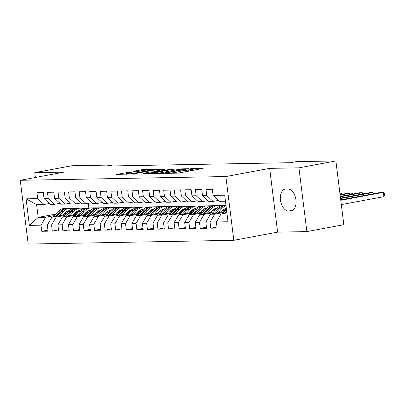 <?xml version="1.0" encoding="UTF-8"?>
<svg xmlns="http://www.w3.org/2000/svg" width="405" height="405" viewBox="0 0 405 405"><rect width="100%" height="100%" fill="white"/><g stroke="black" fill="none" stroke-linecap="round" stroke-linejoin="round"><path stroke-width="0.61" d="M165.108 173.421L178.296 173.112L203.133 168.404L191.757 168.566L189.631 168.89L191.307 168.895A5.473 0.44 -7.1 0 1 192.436 169.017A5.473 0.44 -7.1 0 1 190.325 169.634L188.31 170.009A5.473 0.44 -7.1 0 1 180.691 170.875L177.603 171.087L178.813 171.224A5.473 0.44 -7.1 0 1 179.941 171.35A5.473 0.44 -7.1 0 1 177.83 171.968L175.816 172.343A5.473 0.44 -7.1 0 1 168.202 173.203L165.108 173.421M126.421 172.692L116.599 174.418L131.569 173.963L156.406 169.26L143.815 169.442L133.24 171.244L138.171 171.381L144.615 170.353A4.576 0.364 -7.1 0 1 149.374 169.72A4.576 0.364 -7.1 0 1 151.931 169.735A4.576 0.364 -7.1 0 1 150.164 170.252L134.247 173.219A4.576 0.364 -7.1 0 1 129.494 173.851A4.576 0.364 -7.1 0 1 126.932 173.836A4.576 0.364 -7.1 0 1 128.699 173.32L132.01 172.636L126.421 172.692L126.618 174.282M106.085 166.06L290.572 162.689L296.045 161.666L335.882 160.937L298.93 167.832L269.664 168.369L225.874 176.54L20.25 180.301L64.041 172.125L34.774 172.662L71.72 165.766L111.557 165.037L106.085 166.06M149.511 173.639L163.828 173.375L188.664 168.672L173.689 169.123L149.541 173.861M145.319 173.937L132.724 174.125L157.565 169.422L165.534 169.093L154.411 171.31L158.239 171.285L172.743 168.946L145.319 173.937M225.874 176.54L233.812 240.302L28.193 244.063L20.25 180.301M217.019 227.043L210.808 228.202L217.146 228.086L216.386 221.97L228.01 221.758L224.704 195.215L213.081 195.428L212.316 189.312L205.978 189.429L206.742 195.544L202.515 195.62L201.751 189.505L195.412 189.621L196.172 195.736L191.95 195.817L191.185 189.697L184.847 189.813L185.606 195.934L181.379 196.01L180.62 189.889L174.277 190.006L175.041 196.126L170.814 196.202L170.054 190.082L163.711 190.198L164.476 196.319L160.248 196.395L159.484 190.279L153.146 190.39L153.91 196.511L149.683 196.587L148.918 190.471L142.58 190.588L143.34 196.703L139.118 196.779L138.353 190.664L132.015 190.78L132.774 196.896L128.547 196.972L127.788 190.856L121.449 190.973L122.209 197.088L117.982 197.169L117.222 191.049L110.879 191.165L111.643 197.281L107.416 197.362L106.652 191.241L100.313 191.357L101.078 197.478L96.851 197.554L96.086 191.433L89.748 191.55L90.512 197.67L86.285 197.746L85.521 191.631L79.183 191.742L79.942 197.863L75.715 197.939L74.955 191.823L68.617 191.94L69.376 198.055L65.149 198.131L64.39 192.016L58.047 192.132L58.811 198.248L54.584 198.323L53.824 192.208L47.481 192.324L48.246 198.44L44.018 198.521L43.254 192.4L36.916 192.517L37.68 198.632L44.008 204.505L36.612 204.641L38.202 217.394L45.598 217.257L54.417 215.612M210.808 228.202L210.048 222.082L205.821 222.163L210.433 214.245L224.233 211.673M206.449 227.235L200.242 228.395L206.58 228.278L205.821 222.163M200.242 228.395L199.478 222.279L195.25 222.355L199.868 214.437L213.668 211.866M195.883 227.428L189.677 228.587L196.015 228.471L195.25 222.355M189.677 228.587L188.912 222.472L184.685 222.548L189.302 214.635L203.102 212.058M185.318 227.62L179.106 228.779L185.45 228.663L184.685 222.548M179.106 228.779L178.347 222.664L174.12 222.74L178.737 214.827L192.532 212.25M174.752 227.818L168.541 228.972L174.884 228.86L174.12 222.74M168.541 228.972L167.781 222.856L163.554 222.932L168.171 215.02L181.966 212.443M164.187 228.01L157.975 229.169L164.314 229.053L163.554 222.932M157.975 229.169L157.216 223.049L152.989 223.125L157.601 215.212L171.401 212.635M153.622 228.202L147.41 229.362L153.748 229.245L152.989 223.125M147.41 229.362L146.645 223.241L142.423 223.322L147.035 215.404L160.836 212.827M143.051 228.395L136.844 229.554L143.183 229.438L142.423 223.322M136.844 229.554L136.08 223.433L131.853 223.514L136.47 215.597L150.27 213.025M132.486 228.587L126.279 229.746L132.617 229.63L131.853 223.514M126.279 229.746L125.515 223.631L121.287 223.707L125.904 215.789L139.705 213.217M121.92 228.779L115.709 229.939L122.052 229.822L121.287 223.707M115.709 229.939L114.949 223.823L110.722 223.899L115.339 215.986L129.134 213.41M111.355 228.972L105.143 230.131L111.481 230.015L110.722 223.899M105.143 230.131L104.384 224.016L100.156 224.092L104.768 216.179L118.569 213.602M100.789 229.169L94.578 230.323L100.916 230.212L100.156 224.092M94.578 230.323L93.813 224.208L89.591 224.284L94.203 216.371L108.003 213.794M90.219 229.362L84.012 230.521L90.35 230.404L89.591 224.284M84.012 230.521L83.248 224.4L79.021 224.476L83.638 216.564L97.438 213.987M79.653 229.554L73.447 230.713L79.785 230.597L79.021 224.476M73.447 230.713L72.682 224.593L68.455 224.674L73.072 216.756L86.872 214.179M69.088 229.746L62.876 230.906L69.22 230.789L68.455 224.674M62.876 230.906L62.117 224.785L57.89 224.866L62.507 216.948L76.302 214.377M58.522 229.939L52.311 231.098L58.654 230.982L57.89 224.866M52.311 231.098L51.551 224.983L47.324 225.058L51.941 217.141L65.737 214.569M47.957 230.131L41.745 231.29L48.084 231.174L47.324 225.058M41.745 231.29L40.986 225.175L29.362 225.388L26.057 198.845L37.68 198.632M59.96 203.31L54.579 204.312L50.352 204.388L44.018 198.521M48.246 198.44L54.579 204.312M63.889 213.845L66.871 213.288M77.082 211.385L78.327 211.152M93.601 208.302L94.137 208.2M95.772 207.897L96.243 207.866M88.265 203.361L88.837 207.942L96.233 207.811M88.837 207.942L88.371 208.033M68.192 211.795L65.423 212.311M55.738 214.123L38.202 217.394L29.362 225.388M40.986 225.175L45.598 217.257M70.526 203.118L65.144 204.12L60.917 204.196L54.584 198.323M58.811 198.248L65.144 204.12M102.136 207.775L106.809 207.674M75.239 212.797L78.19 212.245M51.941 217.141L56.163 217.065L64.982 215.419M74.454 213.653L77.436 213.096M87.647 211.192L88.892 210.959M104.166 208.109L104.708 208.008M106.338 207.704L106.799 207.618M51.551 224.983L56.163 217.065M81.091 202.92L75.71 203.928L71.482 204.004L65.149 198.131M69.376 198.055L75.71 203.928M112.706 207.583L117.374 207.481M85.804 212.6L88.761 212.048M62.507 216.948L66.734 216.872L75.548 215.227M85.02 213.46L88.001 212.903M98.212 210.995L99.463 210.762M114.731 207.917L115.273 207.816M116.903 207.512L117.364 207.421M62.117 224.785L66.734 216.872M91.657 202.728L86.275 203.735L82.048 203.811L75.715 197.939M79.942 197.863L86.275 203.735M123.272 207.39L127.939 207.289M96.37 212.407L99.326 211.856M73.072 216.756L77.299 216.68L86.113 215.035M95.585 213.268L98.572 212.711M108.778 210.802L110.028 210.57M125.302 207.719L125.839 207.623M127.469 207.314L127.934 207.228M72.682 224.593L77.299 216.68M102.222 202.535L96.841 203.543L92.618 203.619L86.285 197.746M90.512 197.67L96.841 203.543M133.837 207.193L138.505 207.097M106.935 212.215L109.892 211.663M83.638 216.564L87.865 216.488L96.684 214.842M106.15 213.076L109.137 212.519M119.348 210.61L120.594 210.377M135.867 207.527L136.404 207.426M138.034 207.122L138.5 207.036M83.248 224.4L87.865 216.488M112.793 202.343L107.411 203.345L103.184 203.426L96.851 197.554M101.078 197.478L107.411 203.345M144.403 207.001L149.07 206.904M117.501 212.023L120.457 211.471M94.203 216.371L98.43 216.295L107.249 214.65M116.721 212.878L119.703 212.321M129.914 210.418L131.159 210.185M146.433 207.335L146.969 207.233M148.605 206.93L149.065 206.844M93.813 224.208L98.43 216.295M123.358 202.151L117.976 203.153L113.749 203.234L107.416 197.362M111.643 197.281L117.976 203.153M154.968 206.808L159.641 206.707M128.066 211.83L131.023 211.278M104.768 216.179L108.996 216.098L117.814 214.453M127.286 212.686L130.268 212.129M140.479 210.225L141.725 209.993M156.998 207.142L157.54 207.041M159.17 206.737L159.631 206.651M104.384 224.016L108.996 216.098M133.923 201.958L128.542 202.961L124.315 203.037L117.982 197.169M122.209 197.088L128.542 202.961M165.534 206.616L170.206 206.515M138.637 211.638L141.588 211.086M115.339 215.986L119.566 215.905L128.38 214.26M137.852 212.493L140.834 211.936M151.045 210.033L152.295 209.8M167.564 206.95L168.105 206.849M169.735 206.545L170.196 206.459M114.949 223.823L119.566 215.905M144.489 201.766L139.107 202.768L134.88 202.844L128.547 196.972M132.774 196.896L139.107 202.768M176.104 206.423L180.772 206.322M149.202 211.445L152.159 210.894M125.904 215.789L130.132 215.713L138.945 214.068M148.417 212.301L151.399 211.744M161.61 209.841L162.861 209.608M178.129 206.758L178.671 206.656M180.301 206.353L180.767 206.266M125.515 223.631L130.132 215.713M155.054 201.574L149.673 202.576L145.446 202.652L139.118 196.779M143.34 196.703L149.673 202.576M186.67 206.231L191.337 206.13M159.767 211.248L162.724 210.701M136.47 215.597L140.697 215.521L149.516 213.875M158.983 212.109L161.97 211.552M172.181 209.643L173.426 209.415M188.7 206.565L189.236 206.464M190.866 206.16L191.332 206.069M136.08 223.433L140.697 215.521M165.625 201.376L160.243 202.384L156.016 202.459L149.683 196.587M153.91 196.511L160.243 202.384M197.235 206.039L201.903 205.937M170.333 211.056L173.289 210.504M147.035 215.404L151.262 215.328L160.081 213.683M169.548 211.916L172.535 211.359M182.746 209.451L183.992 209.218M199.265 206.368L199.802 206.272M201.432 205.963L201.898 205.877M146.645 223.241L151.262 215.328M176.19 201.184L170.809 202.191L166.582 202.267L160.248 196.395M164.476 196.319L170.809 202.191M207.8 205.846L212.473 205.745M180.898 210.863L183.855 210.311M157.601 215.212L161.828 215.136L170.647 213.491M180.119 211.724L183.1 211.167M193.312 209.258L194.557 209.026M209.831 206.175L210.367 206.074M212.002 205.77L212.463 205.684M157.216 223.049L161.828 215.136M186.756 200.991L181.374 201.994L177.147 202.075L170.814 196.202M175.041 196.126L181.374 201.994M218.366 205.649L223.039 205.553M191.469 210.671L194.42 210.119M168.171 215.02L172.393 214.944L181.212 213.298M190.684 211.526L193.666 210.97M203.877 209.066L205.122 208.833M220.396 205.983L220.938 205.882M222.568 205.578L223.028 205.492M167.781 222.856L172.393 214.944M197.321 200.799L191.94 201.801L187.712 201.882L181.379 196.01M185.606 195.934L191.94 201.801M202.034 210.478L204.991 209.927M178.737 214.827L182.964 214.746L191.778 213.101M201.25 211.334L204.231 210.777M214.442 208.874L215.693 208.641M178.347 222.664L182.964 214.746M207.886 200.607L202.505 201.609L198.278 201.685L191.95 195.817M196.172 195.736L202.505 201.609M212.6 210.286L215.556 209.734M189.302 214.635L193.529 214.554L202.348 212.909M211.815 211.142L214.802 210.585M225.008 208.681L226.258 208.448M188.912 222.472L193.529 214.554M218.452 200.414L213.07 201.417L208.848 201.493L202.515 195.62M206.742 195.544L213.07 201.417M223.165 210.094L226.122 209.542M199.868 214.437L204.095 214.361L212.914 212.716M222.38 210.949L225.367 210.392M199.478 222.279L204.095 214.361M225.448 201.189L219.414 201.3L213.081 195.428M210.433 214.245L214.66 214.169L223.479 212.524M210.048 222.082L214.66 214.169M111.674 165.959L111.557 165.037M34.774 172.662L35.372 177.476M269.664 168.369L277.607 232.131L306.874 231.594L298.93 167.832M306.874 231.594L343.825 224.699L335.882 160.937M277.607 232.131L233.812 240.302M49.395 203.502L44.008 204.505M216.386 221.97L221.003 214.053L226.911 212.949M221.003 214.053L227.038 213.941M36.612 204.641L26.057 198.845M290.542 210.995A11.153 6.703 -100.6 0 0 291.21 210.929A11.153 6.703 -100.6 0 0 295.852 199.29A11.153 6.703 -100.6 0 0 287.793 188.938L285.889 188.973A11.153 6.703 -100.6 0 0 285.221 189.039A11.153 6.703 -100.6 0 0 280.579 200.677A11.153 6.703 -100.6 0 0 288.638 211.03L291.863 210.747M181.07 172.591A5.473 0.44 -7.1 0 1 180.908 172.596L180.103 172.611M193.555 170.262L192.593 170.282M159.585 173.522L158.644 173.694M162.182 173.315L185.075 169.163L183.784 169.032A5.473 0.44 -7.1 0 0 176.17 169.892L161.661 172.601A5.473 0.44 -7.1 0 0 159.55 173.219A5.473 0.44 -7.1 0 0 160.679 173.34L162.182 173.315L162.218 173.593M142.514 173.993L143.173 173.867M144.894 173.016A4.576 0.364 -7.1 0 0 143.127 173.527A4.576 0.364 -7.1 0 0 145.689 173.542A4.576 0.364 -7.1 0 0 150.442 172.915L156.355 171.634L150.503 171.968L144.894 173.016M222.345 213.805L226.441 209.177M341.319 204.601L383.925 196.653L383.388 192.345L380.746 192.39L340.732 199.857M226.208 213.081L226.84 212.367M226.684 211.132L224.714 213.359M340.782 200.293L383.388 192.345L384.537 193.317L384.75 195.043L383.925 196.653M221.251 212.23L222.765 210.519A11.062 8.794 -91 0 1 226.309 208.099M218.006 212.833L221.555 208.828A13.33 10.596 -91 0 1 226.025 205.846M211.78 213.997L216.275 208.924A13.33 10.596 -91 0 1 223.145 205.548L225.155 205.512A13.33 10.596 89 0 0 218.28 208.884L214.144 213.551M225.838 208.276A11.062 8.794 -91 0 1 226.355 208.494M215.642 213.273L219.55 208.864A13.33 10.596 -91 0 1 225.985 205.507M225.787 205.522A13.33 10.596 89 0 0 225.155 205.512M340.57 198.556L372.823 192.537L370.18 192.583L340.514 198.121M372.985 193.838L372.823 192.537L373.987 193.651M210.681 212.423L212.2 210.711A11.062 8.794 -91 0 1 217.242 207.952M207.441 213.025L210.99 209.02A13.33 10.596 -91 0 1 217.86 205.644A13.33 10.596 -91 0 1 220.512 206.018M224.856 208.767A13.33 10.596 -91 0 1 225.605 209.638M201.214 214.189L205.705 209.117A13.33 10.596 -91 0 1 212.579 205.74L214.584 205.705A13.33 10.596 89 0 0 207.714 209.081L203.578 213.749M215.273 208.469A11.062 8.794 -91 0 1 216.27 208.924L218.28 208.884M205.072 213.47L208.98 209.056A13.33 10.596 -91 0 1 215.855 205.679L217.86 205.644M215.222 205.715A13.33 10.596 89 0 0 214.584 205.705M216.27 208.135A11.062 8.794 -91 0 1 216.872 208.291M340.352 196.815L362.257 192.729L359.615 192.775L340.296 196.379M362.419 194.03L362.257 192.729L363.422 193.843M200.116 212.615L201.634 210.904A11.062 8.794 -91 0 1 206.677 208.145M196.876 213.217L200.424 209.213A13.33 10.596 -91 0 1 207.294 205.836A13.33 10.596 -91 0 1 209.947 206.211M214.291 208.965A13.33 10.596 -91 0 1 215.04 209.831M190.649 214.382L195.139 209.309A13.33 10.596 -91 0 1 202.014 205.932L204.019 205.897A13.33 10.596 89 0 0 197.149 209.274L193.013 213.941M204.702 208.661A11.062 8.794 -91 0 1 205.705 209.122M194.506 213.663L198.415 209.248A13.33 10.596 -91 0 1 205.289 205.877L207.294 205.836M204.657 205.912A13.33 10.596 89 0 0 204.019 205.897M205.705 208.327A11.062 8.794 -91 0 1 206.307 208.484M340.134 195.078L351.687 192.922L349.049 192.972L340.078 194.643M351.849 194.228L351.687 192.922L352.856 194.041M189.55 212.807L191.064 211.096A11.062 8.794 -91 0 1 196.111 208.337M186.305 213.415L189.859 209.405A13.33 10.596 -91 0 1 196.729 206.029A13.33 10.596 -91 0 1 199.376 206.403M203.725 209.157A13.33 10.596 -91 0 1 204.474 210.023M180.078 214.574L184.574 209.501A13.33 10.596 -91 0 1 191.444 206.13L193.453 206.089A13.33 10.596 89 0 0 186.583 209.466L182.447 214.134M194.137 208.853A11.062 8.794 -91 0 1 195.139 209.314L197.149 209.274M183.941 213.855L187.849 209.441A13.33 10.596 -91 0 1 194.719 206.069L196.729 206.029M194.086 206.105A13.33 10.596 89 0 0 193.453 206.089M195.134 208.519A11.062 8.794 -91 0 1 195.742 208.681M339.916 193.342L341.121 193.114L339.891 193.139M341.283 194.42L341.121 193.114L342.286 194.233M178.985 213L180.498 211.288A11.062 8.794 -91 0 1 185.541 208.535M175.74 213.607L179.288 209.598A13.33 10.596 -91 0 1 186.163 206.226A13.33 10.596 -91 0 1 188.811 206.596M193.155 209.35A13.33 10.596 -91 0 1 193.909 210.215M169.513 214.766L174.008 209.694A13.33 10.596 -91 0 1 180.878 206.322L182.888 206.282A13.33 10.596 89 0 0 176.013 209.658L171.882 214.326M183.571 209.046A11.062 8.794 -91 0 1 184.569 209.506L186.583 209.466M173.375 214.048L177.284 209.633A13.33 10.596 -91 0 1 184.153 206.261L186.163 206.226M183.521 206.297A13.33 10.596 89 0 0 182.888 206.282M184.569 208.712A11.062 8.794 -91 0 1 185.176 208.874M168.419 213.192L169.933 211.481A11.062 8.794 -91 0 1 174.975 208.727M165.174 213.799L168.723 209.79A13.33 10.596 -91 0 1 175.598 206.418A13.33 10.596 -91 0 1 178.246 206.788M182.589 209.542A13.33 10.596 -91 0 1 183.338 210.408M158.947 214.959L163.443 209.886A13.33 10.596 -91 0 1 170.313 206.515L172.322 206.479A13.33 10.596 89 0 0 165.448 209.851L161.311 214.518M173.006 209.238A11.062 8.794 -91 0 1 174.003 209.699L176.013 209.658M162.81 214.24L166.718 209.831A13.33 10.596 -91 0 1 173.588 206.454L175.598 206.418M172.955 206.489A13.33 10.596 89 0 0 172.322 206.479M174.003 208.904A11.062 8.794 -91 0 1 174.611 209.066M157.854 213.384L159.368 211.678A11.062 8.794 -91 0 1 164.41 208.919M154.609 213.992L158.158 209.982A13.33 10.596 -91 0 1 165.027 206.611A13.33 10.596 -91 0 1 167.68 206.98M172.024 209.734A13.33 10.596 -91 0 1 172.773 210.6M148.382 215.156L152.872 210.084A13.33 10.596 -91 0 1 159.747 206.707L161.752 206.672A13.33 10.596 89 0 0 154.882 210.043L150.746 214.711M162.44 209.436A11.062 8.794 -91 0 1 163.438 209.891L165.448 209.851M152.24 214.432L156.148 210.023A13.33 10.596 -91 0 1 163.023 206.646L165.027 206.611M162.39 206.682A13.33 10.596 89 0 0 161.752 206.672M163.438 209.096A11.062 8.794 -91 0 1 164.04 209.258M147.283 213.582L148.802 211.871A11.062 8.794 -91 0 1 153.844 209.112M144.043 214.184L147.592 210.18A13.33 10.596 -91 0 1 154.462 206.803A13.33 10.596 -91 0 1 157.115 207.178M161.458 209.927A13.33 10.596 -91 0 1 162.208 210.797M137.816 215.349L142.307 210.276A13.33 10.596 -91 0 1 149.182 206.899L151.186 206.864A13.33 10.596 89 0 0 144.317 210.235L140.181 214.903M151.875 209.628A11.062 8.794 -91 0 1 152.872 210.084L154.882 210.043M141.674 214.625L145.582 210.215A13.33 10.596 -91 0 1 152.457 206.839L154.462 206.803M153.753 209.193A11.062 8.794 89 0 0 153.5 209.157M151.824 206.874A13.33 10.596 89 0 0 151.186 206.864M152.872 209.289A11.062 8.794 -91 0 1 153.475 209.451M136.718 213.774L138.232 212.063A11.062 8.794 -91 0 1 143.279 209.304M133.478 214.377L137.027 210.372A13.33 10.596 -91 0 1 143.897 206.995A13.33 10.596 -91 0 1 146.544 207.37M150.893 210.119A13.33 10.596 -91 0 1 151.642 210.99M127.246 215.541L131.741 210.468A13.33 10.596 -91 0 1 138.616 207.092L140.621 207.056A13.33 10.596 89 0 0 133.751 210.433L129.615 215.101M141.304 209.82A11.062 8.794 -91 0 1 142.307 210.276L144.317 210.235M131.109 214.822L135.017 210.408A13.33 10.596 -91 0 1 141.892 207.031L143.897 206.995M141.254 207.066A13.33 10.596 89 0 0 140.621 207.056M142.302 209.486A11.062 8.794 -91 0 1 142.909 209.643M126.152 213.967L127.666 212.255A11.062 8.794 -91 0 1 132.708 209.496M122.907 214.569L126.456 210.565A13.33 10.596 -91 0 1 133.331 207.188A13.33 10.596 -91 0 1 135.979 207.562M140.327 210.316A13.33 10.596 -91 0 1 141.077 211.182M116.68 215.733L121.176 210.661A13.33 10.596 -91 0 1 128.046 207.284L130.056 207.249A13.33 10.596 89 0 0 123.181 210.625L119.05 215.293M130.739 210.013A11.062 8.794 -91 0 1 131.736 210.473M120.543 215.014L124.451 210.6A13.33 10.596 -91 0 1 131.321 207.228L133.331 207.188M130.688 207.264A13.33 10.596 89 0 0 130.056 207.249M131.736 209.679A11.062 8.794 -91 0 1 132.344 209.836M115.587 214.159L117.101 212.448A11.062 8.794 -91 0 1 122.143 209.689M112.342 214.766L115.891 210.757A13.33 10.596 -91 0 1 122.766 207.38A13.33 10.596 -91 0 1 125.413 207.755M129.757 210.509A13.33 10.596 -91 0 1 130.506 211.375M106.115 215.926L110.611 210.853A13.33 10.596 -91 0 1 117.48 207.481L119.49 207.441A13.33 10.596 89 0 0 112.615 210.818L108.484 215.485M120.174 210.205A11.062 8.794 -91 0 1 121.171 210.666M109.978 215.207L113.886 210.792A13.33 10.596 -91 0 1 120.756 207.421L122.766 207.38M120.123 207.456A13.33 10.596 89 0 0 119.49 207.441M121.171 209.871A11.062 8.794 -91 0 1 121.778 210.033M105.022 214.351L106.535 212.64A11.062 8.794 -91 0 1 111.578 209.881M101.776 214.959L105.325 210.949A13.33 10.596 -91 0 1 112.2 207.578A13.33 10.596 -91 0 1 114.848 207.947M119.191 210.701A13.33 10.596 -91 0 1 119.941 211.567M95.55 216.118L100.04 211.045A13.33 10.596 -91 0 1 106.915 207.674L108.925 207.633A13.33 10.596 89 0 0 102.05 211.01L97.914 215.678M109.608 210.398A11.062 8.794 -91 0 1 110.605 210.858L112.615 210.818M99.412 215.399L103.321 210.985A13.33 10.596 -91 0 1 110.19 207.613L112.2 207.578M109.558 207.649A13.33 10.596 89 0 0 108.925 207.633M110.605 210.063A11.062 8.794 -91 0 1 111.213 210.225M94.451 214.544L95.97 212.833A11.062 8.794 -91 0 1 101.012 210.079M91.211 215.151L94.76 211.142A13.33 10.596 -91 0 1 101.63 207.77A13.33 10.596 -91 0 1 104.282 208.14M108.626 210.894A13.33 10.596 -91 0 1 109.375 211.759M84.984 216.31L89.475 211.238A13.33 10.596 -91 0 1 96.349 207.866L98.354 207.831A13.33 10.596 89 0 0 91.484 211.202L87.348 215.87M99.043 210.59A11.062 8.794 -91 0 1 100.04 211.051L102.05 211.01M88.842 215.592L92.75 211.182A13.33 10.596 -91 0 1 99.625 207.805L101.63 207.77M98.992 207.841A13.33 10.596 89 0 0 98.354 207.831M100.04 210.256A11.062 8.794 -91 0 1 100.642 210.418M83.886 214.736L85.404 213.03A11.062 8.794 -91 0 1 90.447 210.271M80.646 215.344L84.194 211.334A13.33 10.596 -91 0 1 91.064 207.962A13.33 10.596 -91 0 1 93.712 208.332M98.061 211.086A13.33 10.596 -91 0 1 98.81 211.952M74.419 216.508L78.909 211.435A13.33 10.596 -91 0 1 85.784 208.059L87.789 208.023A13.33 10.596 89 0 0 80.919 211.395L76.783 216.062M88.472 210.787A11.062 8.794 -91 0 1 89.475 211.243L91.484 211.202M78.276 215.784L82.185 211.375A13.33 10.596 -91 0 1 89.059 207.998L91.064 207.962M88.422 208.033A13.33 10.596 89 0 0 87.789 208.023M89.475 210.448A11.062 8.794 -91 0 1 90.077 210.61M73.32 214.933L74.834 213.222A11.062 8.794 -91 0 1 79.881 210.463M70.075 215.536L73.629 211.531A13.33 10.596 -91 0 1 80.499 208.155A13.33 10.596 -91 0 1 83.147 208.529M87.495 211.278A13.33 10.596 -91 0 1 88.244 212.144M63.848 216.7L68.344 211.628A13.33 10.596 -91 0 1 75.214 208.251L77.223 208.216A13.33 10.596 89 0 0 70.349 211.587L66.218 216.255M77.907 210.98A11.062 8.794 -91 0 1 78.904 211.435L80.919 211.395M67.711 215.976L71.619 211.567A13.33 10.596 -91 0 1 78.489 208.19L80.499 208.155M77.856 208.226A13.33 10.596 89 0 0 77.223 208.216M78.904 210.64A11.062 8.794 -91 0 1 79.512 210.802M62.755 215.126L64.268 213.415A11.062 8.794 -91 0 1 69.311 210.656M59.51 215.728L63.058 211.724A13.33 10.596 -91 0 1 69.933 208.347A13.33 10.596 -91 0 1 72.581 208.722M76.925 211.471A13.33 10.596 -91 0 1 77.679 212.341M53.283 216.893L57.778 211.82A13.33 10.596 -91 0 1 64.648 208.443L66.658 208.408A13.33 10.596 89 0 0 59.783 211.785L55.652 216.452M67.341 211.172A11.062 8.794 -91 0 1 68.339 211.628L70.349 211.587M57.145 216.174L61.054 211.759A13.33 10.596 -91 0 1 67.924 208.383L69.933 208.347M67.291 208.418A13.33 10.596 89 0 0 66.658 208.408M68.339 210.838A11.062 8.794 -91 0 1 68.946 210.995M168.242 173.522L168.202 173.203M175.947 173.381L175.816 172.343M177.982 173.163L177.83 171.968M179.309 171.224L179.268 170.9M180.908 172.596L180.691 170.875M188.462 171.214L188.31 170.009M190.477 170.839L190.325 169.634M191.798 168.895L191.757 168.566M166.814 173.548L166.774 173.229M173.841 170.328L173.689 169.123M176.2 169.887L176.074 168.855M160.719 173.659L160.679 173.34M157.712 170.621L157.565 169.422M160.071 170.181L159.945 169.148M154.801 171.664L154.766 171.345M158.289 171.695L158.239 171.285M141.588 170.915L141.436 169.715M143.947 170.475L143.815 169.442M124.208 174.327L124.041 172.96M292.83 210.246L288.638 211.03M219.55 208.864L221.555 208.828M208.98 209.056L210.99 209.02M205.705 209.117L207.714 209.081M198.415 209.248L200.424 209.213M187.849 209.441L189.859 209.405M177.284 209.633L179.288 209.598M166.718 209.831L168.723 209.79M156.148 210.023L158.158 209.982M145.582 210.215L147.592 210.18M135.017 210.408L137.027 210.372M131.741 210.468L133.751 210.433M124.451 210.6L126.456 210.565M121.176 210.661L123.181 210.625M113.886 210.792L115.891 210.757M103.321 210.985L105.325 210.949M92.75 211.182L94.76 211.142M82.185 211.375L84.194 211.334M71.619 211.567L73.629 211.531M61.054 211.759L63.058 211.724M57.778 211.82L59.783 211.785M180.119 172.768L179.941 171.35M192.613 170.439L192.436 169.017M185.571 169.315L185.536 169.032M159.605 173.679L159.55 173.219M154.457 171.669L154.411 171.31M143.188 173.978L143.127 173.527M156.75 171.983L156.71 171.674M126.988 174.277L126.932 173.836M151.981 170.156L151.931 169.735"/></g></svg>
